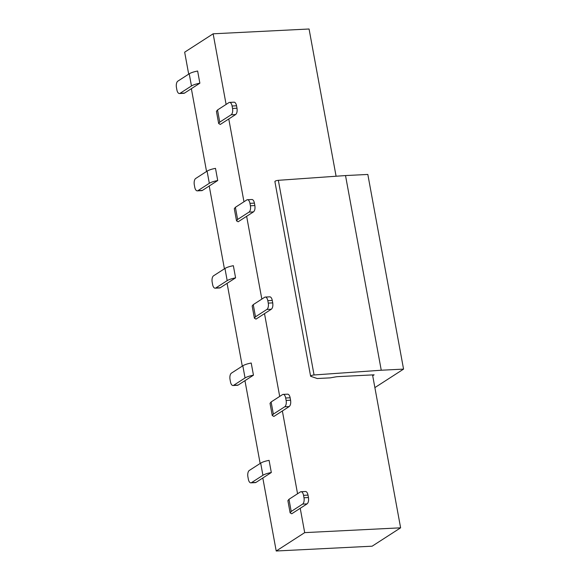 <?xml version="1.0" encoding="UTF-8"?>
<svg xmlns="http://www.w3.org/2000/svg" width="580" height="580" viewBox="0 0 580 580"><rect width="100%" height="100%" fill="white"/><g stroke="black" fill="none" stroke-linecap="round" stroke-linejoin="round"><path stroke-width="0.87" d="M345.52 175.566L278.335 180.315L314.063 374.97L381.248 370.228L345.52 175.566L367.829 174.45L403.557 369.112L374.883 387.607M381.248 370.228L403.557 369.112M400.613 527.822L304.696 532.628L276.211 551L372.135 546.193L400.613 527.822L372.701 375.738L374.129 374.825L338.212 376.623A6.358 1.486 169.6 0 0 335.24 376.971L330.18 377.87L317.245 378.522A12.724 2.972 169.6 0 1 316.963 378.428L310.837 376.348A2.545 0.594 169.6 0 1 310.605 376.159A2.545 0.594 169.6 0 1 314.063 374.97M278.335 180.315C275.746 180.684 274.673 181.141 275.108 181.685M372.701 375.738L372.548 374.897M336.088 176.233L309.067 29L213.143 33.807L184.665 52.178L188.688 74.139M191.458 85.963L189.225 73.798L177.828 81.149A5.089 2.436 -92.9 0 0 176.443 87.486L176.893 89.914A5.089 2.436 -92.9 0 0 179.423 93.525A5.089 2.436 -92.9 0 0 180.061 93.315L191.458 85.963C193.292 84.847 196.091 83.926 199.868 83.194L184.527 93.09A5.089 2.436 87.1 0 1 183.889 93.307L179.423 93.525M229.557 102.399L234.015 102.181A5.089 2.436 87.1 0 1 236.546 105.792L236.995 108.221C237.401 111.266 236.944 113.375 235.611 114.557L231.152 114.782A5.089 2.436 -92.9 0 0 232.536 108.446L232.087 106.017A5.089 2.436 -92.9 0 0 229.557 102.399A5.089 2.436 -92.9 0 0 228.919 102.616L217.522 109.968L216.434 111.36L218.667 123.525L220.269 124.453L228.774 118.972L243.97 201.76M231.152 114.782L219.755 122.133L218.667 123.525M209.322 183.294L207.089 171.129L195.692 178.481A5.089 2.436 -92.9 0 0 194.307 184.817L194.757 187.246A5.089 2.436 -92.9 0 0 197.287 190.856A5.089 2.436 -92.9 0 0 197.925 190.646L209.322 183.294C211.149 182.178 213.955 181.257 217.725 180.525L202.391 190.421A5.089 2.436 87.1 0 1 201.753 190.639L197.287 190.856M249.016 212.113A5.089 2.436 -92.9 0 0 250.4 205.777L249.951 203.348A5.089 2.436 -92.9 0 0 247.421 199.73A5.089 2.436 -92.9 0 0 246.783 199.948L235.386 207.299L234.298 208.691L236.531 220.857L238.133 221.785L253.475 211.888L249.016 212.113L237.619 219.465L236.531 220.857M247.421 199.73L251.88 199.506A5.089 2.436 87.1 0 1 254.41 203.123L254.859 205.552C255.265 208.597 254.808 210.707 253.475 211.888M227.186 280.626L224.953 268.46L213.556 275.805A5.089 2.436 -92.9 0 0 212.171 282.141L212.621 284.577A5.089 2.436 -92.9 0 0 215.151 288.188A5.089 2.436 -92.9 0 0 215.789 287.977L227.186 280.626C229.013 279.509 231.819 278.589 235.589 277.856L220.255 287.752A5.089 2.436 87.1 0 1 219.61 287.963L215.151 288.188M266.88 309.445A5.089 2.436 -92.9 0 0 268.264 303.108L267.815 300.672A5.089 2.436 -92.9 0 0 265.285 297.062A5.089 2.436 -92.9 0 0 264.647 297.279L253.25 304.63L252.162 306.015L254.395 318.188L255.998 319.116L271.339 309.22L266.88 309.445L255.483 316.796L254.395 318.188M265.285 297.062L269.743 296.837A5.089 2.436 87.1 0 1 272.274 300.454L272.723 302.883C273.129 305.928 272.665 308.038 271.339 309.22M245.05 377.957L242.817 365.791L231.42 373.136A5.089 2.436 -92.9 0 0 230.035 379.472L230.485 381.908A5.089 2.436 -92.9 0 0 233.015 385.519A5.089 2.436 -92.9 0 0 233.653 385.301L245.05 377.957C246.877 376.84 249.683 375.912 253.453 375.188L238.119 385.084A5.089 2.436 87.1 0 1 237.474 385.294L233.015 385.519M284.736 406.776A5.089 2.436 -92.9 0 0 286.129 400.439L285.679 398.003A5.089 2.436 -92.9 0 0 283.149 394.393A5.089 2.436 -92.9 0 0 282.504 394.61L271.114 401.962L270.026 403.346L272.259 415.519L273.861 416.447L289.202 406.551L284.736 406.776L273.347 414.127L272.259 415.519M283.149 394.393L287.607 394.168A5.089 2.436 87.1 0 1 290.138 397.786L290.587 400.214C290.993 403.26 290.529 405.369 289.202 406.551M262.914 475.288L260.681 463.123L249.284 470.467A5.089 2.436 -92.9 0 0 247.899 476.803L248.349 479.239A5.089 2.436 -92.9 0 0 250.879 482.85A5.089 2.436 -92.9 0 0 251.517 482.632L262.914 475.288C264.741 474.172 267.547 473.244 271.317 472.519L255.976 482.415A5.089 2.436 87.1 0 1 255.338 482.625L250.879 482.85M302.601 504.107A5.089 2.436 -92.9 0 0 303.985 497.771L303.543 495.334A5.089 2.436 -92.9 0 0 301.005 491.724A5.089 2.436 -92.9 0 0 300.368 491.941L288.978 499.293L287.89 500.678L290.123 512.843L291.726 513.779L307.067 503.882L302.601 504.107L291.211 511.459L290.123 512.843M301.005 491.724L305.471 491.499A5.089 2.436 87.1 0 1 308.002 495.11L308.451 497.546C308.857 500.591 308.393 502.7 307.067 503.882M246.652 216.362L261.834 299.091M264.516 313.693L279.698 396.423M282.373 411.024L297.562 493.754M300.237 508.355L304.696 532.628M213.143 33.807L226.106 104.429M276.211 551L262.812 478M260.144 463.463L244.963 380.734M242.28 366.132L227.099 283.402M224.417 268.801L209.235 186.071M206.552 171.47L191.371 88.74M235.611 114.557L228.774 118.972M207.089 171.129C208.916 170.012 211.722 169.084 215.492 168.359L217.725 180.525M224.953 268.46C226.78 267.344 229.586 266.416 233.356 265.691L235.589 277.856M242.817 365.791C244.644 364.675 247.45 363.747 251.22 363.022L253.453 375.188M260.681 463.123C262.508 462.006 265.314 461.078 269.084 460.353L271.317 472.519M189.225 73.798C191.059 72.681 193.858 71.761 197.635 71.028L199.868 83.194M184.527 93.09L180.061 93.315M236.546 105.792L232.087 106.017M217.522 109.968L219.755 122.133M232.536 108.446L236.995 108.221M202.391 190.421L197.925 190.646M254.41 203.123L249.951 203.348M235.386 207.299L237.619 219.465M250.4 205.777L254.859 205.552M220.255 287.752L215.789 287.977M272.274 300.454L267.815 300.672M253.25 304.63L255.483 316.796M268.264 303.108L272.723 302.883M238.119 385.084L233.653 385.301M290.138 397.786L285.679 398.003M271.114 401.962L273.347 414.127M286.129 400.439L290.587 400.214M255.976 482.415L251.517 482.632M308.002 495.11L303.543 495.334M288.978 499.293L291.211 511.459M303.985 497.771L308.451 497.546M274.876 181.496L310.605 376.159"/></g></svg>
